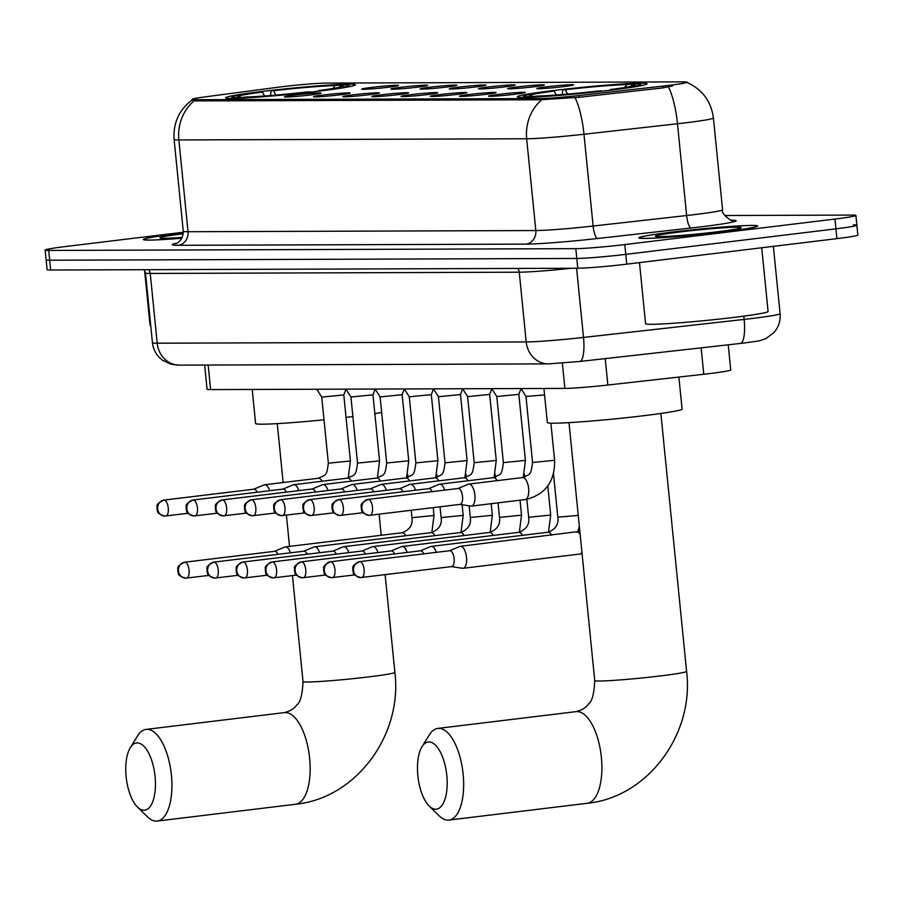 <?xml version="1.0" encoding="UTF-8"?>
<svg xmlns="http://www.w3.org/2000/svg" width="903" height="903" viewBox="0 0 903 903"><rect width="100%" height="100%" fill="white"/><g stroke="black" fill="none" stroke-linecap="round" stroke-linejoin="round"><path stroke-width="1.35" d="M554.307 90.413A65.242 2.957 -5.7 0 0 517.295 96.802A65.242 2.957 -5.7 0 0 610.123 90.221A65.242 2.957 -5.7 0 0 647.135 83.844A65.242 2.957 -5.7 0 0 554.307 90.413M262.581 91.395A65.242 2.957 -5.7 0 0 225.569 97.784A65.242 2.957 -5.7 0 0 318.398 91.214A65.242 2.957 -5.7 0 0 355.41 84.826A65.242 2.957 -5.7 0 0 262.581 91.395M310.632 94.962A18.466 0.835 174.3 0 1 284.366 96.835A18.466 0.835 174.3 0 1 294.829 95.007A18.466 0.835 174.3 0 1 321.096 93.178A18.466 0.835 174.3 0 1 310.632 94.962M339.799 94.86A18.466 0.835 174.3 0 1 313.533 96.745A18.466 0.835 174.3 0 1 324.008 94.917A18.466 0.835 174.3 0 1 350.274 93.077A18.466 0.835 174.3 0 1 339.799 94.86M368.977 94.759A18.466 0.835 174.3 0 1 342.711 96.644A18.466 0.835 174.3 0 1 353.175 94.815A18.466 0.835 174.3 0 1 379.441 92.975A18.466 0.835 174.3 0 1 368.977 94.759M398.144 94.657A18.466 0.835 174.3 0 1 371.878 96.542A18.466 0.835 174.3 0 1 382.353 94.713A18.466 0.835 174.3 0 1 408.619 92.874A18.466 0.835 174.3 0 1 398.144 94.657M427.322 94.567A18.466 0.835 174.3 0 1 401.056 96.44A18.466 0.835 174.3 0 1 411.52 94.612A18.466 0.835 174.3 0 1 437.786 92.783A18.466 0.835 174.3 0 1 427.322 94.567M456.489 94.465A18.466 0.835 174.3 0 1 430.223 96.35A18.466 0.835 174.3 0 1 440.698 94.522A18.466 0.835 174.3 0 1 466.964 92.682A18.466 0.835 174.3 0 1 456.489 94.465M485.667 94.363A18.466 0.835 174.3 0 1 459.401 96.249A18.466 0.835 174.3 0 1 469.865 94.42A18.466 0.835 174.3 0 1 496.131 92.58A18.466 0.835 174.3 0 1 485.667 94.363M514.834 94.262A18.466 0.835 174.3 0 1 488.568 96.147A18.466 0.835 174.3 0 1 499.043 94.318A18.466 0.835 174.3 0 1 525.309 92.478A18.466 0.835 174.3 0 1 514.834 94.262M388.03 87.275A18.466 0.835 174.3 0 1 361.776 89.16A18.466 0.835 174.3 0 1 372.239 87.331A18.466 0.835 174.3 0 1 398.505 85.492A18.466 0.835 174.3 0 1 388.03 87.275M417.209 87.185A18.466 0.835 174.3 0 1 390.943 89.07A18.466 0.835 174.3 0 1 401.406 87.23A18.466 0.835 174.3 0 1 427.683 85.401A18.466 0.835 174.3 0 1 417.209 87.185M446.375 87.083A18.466 0.835 174.3 0 1 420.121 88.968A18.466 0.835 174.3 0 1 430.584 87.139A18.466 0.835 174.3 0 1 456.85 85.3A18.466 0.835 174.3 0 1 446.375 87.083M475.554 86.981A18.466 0.835 174.3 0 1 449.288 88.866A18.466 0.835 174.3 0 1 459.751 87.038A18.466 0.835 174.3 0 1 486.028 85.198A18.466 0.835 174.3 0 1 475.554 86.981M504.721 86.891A18.466 0.835 174.3 0 1 478.466 88.765A18.466 0.835 174.3 0 1 488.929 86.936A18.466 0.835 174.3 0 1 515.195 85.108A18.466 0.835 174.3 0 1 504.721 86.891M533.899 86.79A18.466 0.835 174.3 0 1 507.633 88.675A18.466 0.835 174.3 0 1 518.096 86.846A18.466 0.835 174.3 0 1 544.374 85.006A18.466 0.835 174.3 0 1 533.899 86.79M563.066 86.688A18.466 0.835 174.3 0 1 536.811 88.573A18.466 0.835 174.3 0 1 547.274 86.744A18.466 0.835 174.3 0 1 573.54 84.905A18.466 0.835 174.3 0 1 563.066 86.688M276.837 87.399A33.242 1.513 174.3 0 1 281.815 86.767A33.242 1.513 174.3 0 1 325.893 83.087L683.966 81.88A33.242 1.513 174.3 0 1 687.172 82.207A33.242 1.513 174.3 0 1 662.915 86.09L578.992 95.515A33.242 1.513 174.3 0 1 540.321 98.551L195.24 99.725A33.242 1.513 174.3 0 1 192.034 99.398A33.242 1.513 174.3 0 1 205.918 96.768L276.837 87.399M728.213 344.811L730.73 369.937A36.933 1.671 174.3 0 1 703.776 374.26L607.866 385.028A36.933 1.671 174.3 0 1 564.883 388.403L210.625 389.599A36.933 1.671 174.3 0 1 207.058 389.238L204.642 365.049M144.006 239.848L143.972 239.464A59.09 2.675 -5.7 0 1 177.496 233.685A59.09 2.675 -5.7 0 1 183.32 232.997A59.711 2.709 -5.7 0 0 177.225 233.685A59.711 2.709 -5.7 0 0 143.351 239.532A59.711 2.709 -5.7 0 0 181.864 238.223M672.735 232.015A59.711 2.709 -5.7 0 0 638.872 237.85A59.711 2.709 -5.7 0 0 723.822 231.834A59.711 2.709 -5.7 0 0 757.685 225.998A59.711 2.709 -5.7 0 0 672.735 232.015M183.32 232.229L66.1 246.463A36.933 1.671 -5.7 0 0 45.15 250.075L46.132 259.861A36.933 1.671 -5.7 0 0 49.699 260.222L576.803 258.45A36.933 1.671 -5.7 0 0 625.779 254.364L835.918 228.843A36.933 1.671 -5.7 0 0 856.868 225.231A36.933 1.671 -5.7 0 0 853.301 224.87M672.69 85.909L663.095 87.862L579.173 97.287L540.434 99.759L195.364 100.922L192.102 100.086M45.15 250.075A36.933 1.671 -5.7 0 0 48.717 250.436L575.821 248.652A36.933 1.671 -5.7 0 0 624.797 244.578L834.948 219.057A36.933 1.671 -5.7 0 0 855.897 215.445A36.933 1.671 -5.7 0 0 852.33 215.083L724.691 215.512M47.103 269.658A36.933 1.671 -5.7 0 0 50.67 270.02L577.773 268.236A36.933 1.671 -5.7 0 0 626.761 264.15L836.9 238.64A36.933 1.671 -5.7 0 0 857.85 235.028L856.868 225.231A36.933 1.671 -5.7 0 1 835.918 228.843L625.779 254.364A36.933 1.671 -5.7 0 1 576.803 258.45L49.699 260.222A36.933 1.671 -5.7 0 1 46.132 259.861L47.103 269.658M183.253 233.798A43.084 1.953 -5.7 0 0 159.944 237.963A43.084 1.953 -5.7 0 0 182.293 237.365M144.57 270.336L150.067 325.373A61.551 2.788 -5.7 0 0 150.756 325.712M143.972 239.464A59.09 2.675 -5.7 0 0 181.887 238.2M723.551 231.834A59.09 2.675 -5.7 0 0 757.075 226.055A59.09 2.675 -5.7 0 0 673.006 232.003A59.09 2.675 -5.7 0 0 639.482 237.794A59.09 2.675 -5.7 0 0 723.551 231.834M639.482 262.604L645.577 323.692A61.551 2.788 -5.7 0 0 733.157 317.495A61.551 2.788 -5.7 0 0 768.081 311.467L761.714 247.772M679.846 231.981A43.084 1.953 -5.7 0 0 655.454 236.281A43.084 1.953 -5.7 0 0 716.711 231.857A43.084 1.953 -5.7 0 0 741.115 227.737A43.084 1.953 -5.7 0 0 679.846 231.981M143.961 810.228A33.851 14.403 -96.9 0 0 155.09 776.524A33.851 14.403 -96.9 0 0 137.245 742.921A33.851 14.403 -96.9 0 0 130.28 747.729A33.851 14.403 -96.9 0 0 126.307 778.307A33.851 14.403 -96.9 0 0 137.493 807.056A33.851 14.403 -96.9 0 0 143.961 810.228M130.28 747.729L137.595 735.889A46.166 19.64 83.1 0 1 146.105 729.398A46.166 19.64 83.1 0 1 147.087 729.342A46.166 19.64 83.1 0 1 171.288 774.018A46.166 19.64 83.1 0 1 157.224 821.053A46.166 19.64 83.1 0 1 156.242 821.12A46.166 19.64 83.1 0 1 147.415 816.797L137.493 807.056M346.041 417.412A67.702 3.07 -5.7 0 0 351.944 416.712A67.702 3.07 -5.7 0 0 352.881 416.599M374.847 413.608A67.702 3.07 -5.7 0 0 381.653 412.479M321.118 90.876L320.949 90.548A58.593 2.653 -5.7 0 0 348.727 85.367A58.593 2.653 -5.7 0 0 345.477 84.938L340.363 85.559L339.009 87.41M310.045 92.196L309.887 91.892A58.593 2.653 -5.7 0 1 240.774 97.648L240.379 98.19M234.994 98.382L235.502 97.671A58.593 2.653 -5.7 0 1 232.229 96.993L231.066 98.427M264.579 95.989L262.468 92.05L260.03 92.061A58.593 2.653 -5.7 0 0 232.229 96.993M320.949 90.548L318.511 90.56A52.938 2.404 -5.7 0 0 343.117 86.157A52.938 2.404 -5.7 0 0 340.363 85.559M240.774 97.648L245.887 97.027A52.938 2.404 -5.7 0 0 307.449 91.903L309.887 91.892M262.468 92.05A52.938 2.404 -5.7 0 0 237.884 96.666A52.938 2.404 -5.7 0 0 240.627 97.05L235.502 97.671M318.285 91.226L318.511 90.56M240.627 97.05L241.248 97.592M252.208 389.464L255.605 423.53A67.702 3.07 -5.7 0 0 324.019 419.793M270.516 95.526L271.092 90.718A58.593 2.653 -5.7 0 1 340.217 84.961L340.837 85.503M340.217 84.961L335.092 85.582A52.938 2.404 -5.7 0 0 273.53 90.706L271.092 90.718M332.959 88.505L335.092 85.582M273.53 90.706L275.866 95.075M435.686 809.235A33.851 14.403 -96.9 0 0 446.816 775.542A33.851 14.403 -96.9 0 0 428.97 741.939A33.851 14.403 -96.9 0 0 422.006 746.736A33.851 14.403 -96.9 0 0 418.033 777.325A33.851 14.403 -96.9 0 0 429.218 806.063A33.851 14.403 -96.9 0 0 435.686 809.235M422.006 746.736L429.32 734.907A46.166 19.64 83.1 0 1 437.831 728.416A46.166 19.64 83.1 0 1 438.813 728.36A46.166 19.64 83.1 0 1 463.013 773.024A46.166 19.64 83.1 0 1 448.949 820.071A46.166 19.64 83.1 0 1 447.967 820.138A46.166 19.64 83.1 0 1 439.14 815.804L429.218 806.063M543.933 388.482L547.331 422.548A67.702 3.07 -5.7 0 0 643.67 415.719A67.702 3.07 -5.7 0 0 682.081 409.093L678.875 377.048M612.844 89.894L612.674 89.566A58.593 2.653 -5.7 0 0 640.453 84.385A58.593 2.653 -5.7 0 0 637.202 83.956L632.089 84.577L630.734 86.428M601.77 91.203L601.612 90.91A58.593 2.653 -5.7 0 1 532.499 96.666L532.104 97.197M526.72 97.389L527.228 96.689A58.593 2.653 -5.7 0 1 523.954 96.011L522.792 97.434M556.304 95.007L554.194 91.068L551.756 91.079A58.593 2.653 -5.7 0 0 523.954 96.011M612.674 89.566L610.236 89.566A52.938 2.404 -5.7 0 0 634.843 85.175A52.938 2.404 -5.7 0 0 632.089 84.577M532.499 96.666L537.612 96.045A52.938 2.404 -5.7 0 0 599.174 90.91L601.612 90.91M554.194 91.068A52.938 2.404 -5.7 0 0 529.609 95.684A52.938 2.404 -5.7 0 0 532.352 96.068L527.228 96.689M610.01 90.244L610.236 89.566M532.352 96.068L532.973 96.61M562.242 94.544L562.817 89.736A58.593 2.653 -5.7 0 1 631.942 83.968L632.563 84.521M631.942 83.968L626.817 84.589A52.938 2.404 -5.7 0 0 565.255 89.724L562.817 89.736M624.684 87.512L626.817 84.589M565.255 89.724L567.592 94.093M290.439 552.828A11.084 4.707 -96.9 0 0 285.63 546.879A11.084 4.707 -96.9 0 0 285.393 546.891A11.084 4.707 -96.9 0 0 284.863 547.037L274.512 551.315M277.887 554.352A8.003 3.409 -96.9 0 0 274.884 551.281A8.003 3.409 -96.9 0 0 274.704 551.293A8.003 3.409 -96.9 0 0 274.546 551.327M319.617 552.726A11.084 4.707 -96.9 0 0 314.808 546.778A11.084 4.707 -96.9 0 0 314.571 546.8A11.084 4.707 -96.9 0 0 314.03 546.936L303.679 551.214A8.003 3.409 -96.9 0 1 303.882 551.191A8.003 3.409 -96.9 0 1 304.051 551.18A8.003 3.409 -96.9 0 1 307.065 554.25M348.784 552.625A11.084 4.707 -96.9 0 0 343.975 546.687A11.084 4.707 -96.9 0 0 343.738 546.699A11.084 4.707 -96.9 0 0 343.208 546.846L332.857 551.123A8.003 3.409 -96.9 0 1 333.049 551.101A8.003 3.409 -96.9 0 1 333.23 551.09A8.003 3.409 -96.9 0 1 336.232 554.149M377.962 552.534A11.084 4.707 -96.9 0 0 373.153 546.586A11.084 4.707 -96.9 0 0 372.916 546.597A11.084 4.707 -96.9 0 0 372.375 546.744L362.024 551.022M365.41 554.058A8.003 3.409 -96.9 0 0 362.396 550.988A8.003 3.409 -96.9 0 0 362.227 550.999A8.003 3.409 -96.9 0 0 362.058 551.033M407.129 552.433A11.084 4.707 -96.9 0 0 402.32 546.484A11.084 4.707 -96.9 0 0 402.083 546.496A11.084 4.707 -96.9 0 0 401.553 546.642L391.202 550.92A8.003 3.409 -96.9 0 1 391.394 550.898A8.003 3.409 -96.9 0 1 391.575 550.886A8.003 3.409 -96.9 0 1 394.577 553.957M436.307 552.331A11.084 4.707 -96.9 0 0 431.499 546.383A11.084 4.707 -96.9 0 0 431.262 546.405A11.084 4.707 -96.9 0 0 430.72 546.541L420.369 550.819M423.755 553.855A8.003 3.409 -96.9 0 0 420.742 550.785A8.003 3.409 -96.9 0 0 420.572 550.796A8.003 3.409 -96.9 0 0 420.403 550.83M451.477 566.61L462.539 568.292A11.084 4.707 -96.9 0 0 462.867 568.314A11.084 4.707 -96.9 0 0 463.104 568.303A11.084 4.707 -96.9 0 0 466.512 557.286A11.084 4.707 -96.9 0 0 460.665 546.292A11.084 4.707 -96.9 0 0 460.428 546.304A11.084 4.707 -96.9 0 0 459.898 546.45L449.547 550.728M451.5 566.599A8.003 3.409 -96.9 0 0 451.669 566.587A8.003 3.409 -96.9 0 0 454.13 558.63A8.003 3.409 -96.9 0 0 449.92 550.695A8.003 3.409 -96.9 0 0 449.739 550.706A8.003 3.409 -96.9 0 0 449.57 550.728M350.398 460.993L343.806 394.916L321.75 397.117L328.342 463.194L350.398 460.993L348.208 478.048M269.647 490.713A11.084 4.707 -96.9 0 0 264.839 484.764A11.084 4.707 -96.9 0 0 264.602 484.776A11.084 4.707 -96.9 0 0 264.071 484.922L253.72 489.2A8.003 3.409 -96.9 0 1 253.912 489.178A8.003 3.409 -96.9 0 1 254.093 489.166A8.003 3.409 -96.9 0 1 257.095 492.237M375.151 389.103L372.973 394.825L350.928 397.027L345.951 389.148M298.825 490.611A11.084 4.707 -96.9 0 0 294.017 484.663A11.084 4.707 -96.9 0 0 293.78 484.685A11.084 4.707 -96.9 0 0 293.238 484.821L282.887 489.099M286.274 492.135A8.003 3.409 -96.9 0 0 283.26 489.065A8.003 3.409 -96.9 0 0 283.091 489.076A8.003 3.409 -96.9 0 0 282.921 489.11M380.49 481.039A11.084 4.707 -96.9 0 0 376.935 478.037C383.888 474.177 384.926 477.1 386.687 462.991L408.743 460.79L402.151 394.724L380.095 396.925L375.117 389.046M327.992 490.51A11.084 4.707 -96.9 0 0 323.184 484.572A11.084 4.707 -96.9 0 0 322.947 484.584A11.084 4.707 -96.9 0 0 322.416 484.73L312.066 489.008M315.44 492.033A8.003 3.409 -96.9 0 0 312.438 488.974A8.003 3.409 -96.9 0 0 312.257 488.986A8.003 3.409 -96.9 0 0 312.099 489.008M433.496 388.911L431.318 394.634L409.273 396.823L404.296 388.945M357.17 490.419A11.084 4.707 -96.9 0 0 352.362 484.471A11.084 4.707 -96.9 0 0 352.125 484.482A11.084 4.707 -96.9 0 0 351.583 484.629L341.232 488.907M344.619 491.943A8.003 3.409 -96.9 0 0 341.605 488.873A8.003 3.409 -96.9 0 0 341.436 488.884A8.003 3.409 -96.9 0 0 341.266 488.918M467.088 460.598L460.496 394.521L438.44 396.722L445.032 462.799L467.088 460.598L464.898 477.653M386.337 490.318A11.084 4.707 -96.9 0 0 381.529 484.369A11.084 4.707 -96.9 0 0 381.292 484.38A11.084 4.707 -96.9 0 0 380.761 484.527L370.411 488.805M373.786 491.842A8.003 3.409 -96.9 0 0 370.783 488.771A8.003 3.409 -96.9 0 0 370.602 488.783A8.003 3.409 -96.9 0 0 370.444 488.816M491.842 388.708L489.663 394.43L467.619 396.631L462.641 388.753M415.515 490.216A11.084 4.707 -96.9 0 0 410.707 484.268A11.084 4.707 -96.9 0 0 410.47 484.29A11.084 4.707 -96.9 0 0 409.928 484.426L399.577 488.715M402.964 491.74A8.003 3.409 -96.9 0 0 399.95 488.67A8.003 3.409 -96.9 0 0 399.781 488.681A8.003 3.409 -96.9 0 0 399.611 488.715M521.02 388.606L518.83 394.329L496.785 396.53L491.808 388.651M444.682 490.126A11.084 4.707 -96.9 0 0 439.874 484.177A11.084 4.707 -96.9 0 0 439.637 484.189A11.084 4.707 -96.9 0 0 439.106 484.335L428.756 488.613M432.131 491.65A8.003 3.409 -96.9 0 0 429.128 488.579A8.003 3.409 -96.9 0 0 428.948 488.591A8.003 3.409 -96.9 0 0 428.79 488.613M544.577 394.938L525.964 396.44L520.986 388.55M459.853 504.405L470.926 506.075A11.084 4.707 -96.9 0 0 471.253 506.098A11.084 4.707 -96.9 0 0 471.49 506.086A11.084 4.707 -96.9 0 0 474.888 495.07A11.084 4.707 -96.9 0 0 469.052 484.076A11.084 4.707 -96.9 0 0 468.815 484.087A11.084 4.707 -96.9 0 0 468.273 484.234L457.923 488.512A8.003 3.409 -96.9 0 1 458.126 488.489A8.003 3.409 -96.9 0 1 458.295 488.478A8.003 3.409 -96.9 0 1 462.517 496.424A8.003 3.409 -96.9 0 1 460.056 504.371A8.003 3.409 -96.9 0 1 459.887 504.382M195.24 99.725L195.364 100.922M540.321 98.551L540.434 99.759M578.992 95.515L579.173 97.287M662.915 86.09L663.095 87.862M208.175 365.038L210.625 389.599M562.366 363.153L564.883 388.403M605.224 358.615L607.866 385.028M701.134 347.847L703.776 374.26M731.306 220.197A61.551 2.788 174.3 0 1 701.134 226.822A61.551 2.788 174.3 0 1 691.122 227.985L597.617 238.494A61.551 2.788 174.3 0 1 525.986 244.126L178.184 245.3A61.551 2.788 174.3 0 1 176.762 243.178M668.401 86.936A43.084 11.287 83.6 0 1 677.476 123.756L686.641 215.535A49.247 2.235 -5.7 0 0 694.644 214.598A49.247 2.235 -5.7 0 0 722.581 209.778C720.03 213.255 733.868 223.131 732.073 220.355M687.172 82.207L687.206 82.545C702.421 89.566 711.158 101.384 713.415 118.011A49.247 2.235 174.3 0 1 685.479 122.831A49.247 2.235 174.3 0 1 677.476 123.756L583.97 134.254A49.247 2.235 174.3 0 1 526.663 138.769L178.862 139.942A43.084 38.942 -90.2 0 1 194.134 100.82M541.935 99.646A43.084 38.942 89.8 0 0 526.663 138.769L535.829 230.547A49.247 2.235 -5.7 0 0 593.124 226.032L686.641 215.535A12.315 3.228 -96.4 0 0 691.122 227.985M574.963 97.569A43.084 11.287 83.6 0 1 583.97 134.254L593.124 226.032A12.315 3.228 -96.4 0 0 597.617 238.494M178.184 245.3A12.315 11.129 -90.2 0 0 188.027 231.721L178.862 139.942A49.247 2.235 174.3 0 1 174.11 139.457L183.264 231.236A49.247 2.235 -5.7 0 0 188.027 231.721L535.829 230.547A12.315 11.129 -90.2 0 1 525.986 244.126M834.948 219.057L836.9 238.64M48.717 250.436L50.67 270.02M575.821 248.652L577.773 268.236M624.797 244.578L626.761 264.15M576.599 268.236L583.507 337.44A24.618 6.445 83.6 0 1 579.726 361.482L548.414 363.886L179.415 365.139L171.006 364.236L162.461 360.207C156.637 355.793 153.307 349.969 152.449 342.722A49.247 2.235 -5.7 0 0 157.212 343.196L526.201 341.955A49.247 2.235 -5.7 0 0 583.507 337.44L744.151 319.414A49.247 2.235 -5.7 0 0 752.154 318.477A49.247 2.235 -5.7 0 0 780.09 313.657L773.374 246.35M743.824 316.129L744.151 319.414A24.618 6.445 83.6 0 1 740.37 343.445L579.726 361.482M179.415 365.139A24.618 22.259 -90.2 0 1 157.212 343.196L150.248 273.451A49.247 2.235 174.3 0 1 145.485 272.966L144.119 269.704M548.414 363.886A24.618 22.259 -90.2 0 1 526.201 341.955L519.248 272.198L150.248 273.451A6.152 5.565 89.8 0 0 148.566 269.681M571.418 268.259A49.247 2.235 174.3 0 1 519.248 272.198A6.152 5.565 89.8 0 0 517.566 268.439M285.337 712.557A46.166 19.64 -96.9 0 0 284.355 712.614C290.348 711.067 294.468 708.516 296.703 704.961C300.327 702.636 302.426 694.836 303.013 681.551A46.166 2.099 174.3 0 0 307.471 682.002A46.166 2.099 174.3 0 0 368.695 676.9A46.166 2.099 174.3 0 0 394.882 672.385C402.682 734.737 356.392 798.275 295.484 804.268A46.166 19.64 -96.9 0 0 309.537 757.222A46.166 19.64 -96.9 0 0 285.337 712.557M577.062 711.575A46.166 19.64 -96.9 0 0 576.08 711.632C582.074 710.085 586.194 707.534 588.429 703.979C592.052 701.654 594.151 693.843 594.738 680.569A46.166 2.099 174.3 0 0 599.197 681.02A46.166 2.099 174.3 0 0 660.42 675.918A46.166 2.099 174.3 0 0 686.607 671.392C694.407 733.755 648.117 797.293 587.21 803.286A46.166 19.64 -96.9 0 0 601.263 756.24A46.166 19.64 -96.9 0 0 577.062 711.575M274.704 551.293L184.675 562.219C174.381 567.265 178.918 568.608 177.677 570.922C179.257 573.179 175.521 575.03 185.668 578.168A8.003 7.235 89.8 0 1 178.455 571.046A8.003 7.235 -90.2 0 1 184.844 562.208A8.003 3.409 -96.9 0 0 184.675 562.219A8.003 3.409 -96.9 0 0 184.415 562.276M208.853 575.414L185.668 578.168A8.003 7.235 89.8 0 0 186.436 578.123A8.003 3.409 -96.9 0 0 186.605 578.112A8.003 3.409 -96.9 0 0 189.043 569.951A8.003 3.409 -96.9 0 0 184.844 562.208M433.226 507.633L434.004 515.478L411.96 517.679C413.021 524.711 409.781 529.711 402.241 532.702A11.084 4.707 -96.9 0 0 401.97 532.736A11.084 4.707 -96.9 0 0 401.914 532.747A11.084 4.707 -96.9 0 0 401.733 532.781M405.763 535.727A11.084 4.707 -96.9 0 0 402.207 532.725L285.393 546.891M303.882 551.191L213.853 562.129C203.547 567.163 208.085 568.506 206.855 570.82C208.435 573.078 204.688 574.929 214.846 578.067A8.003 7.235 89.8 0 1 207.622 570.944A8.003 7.235 -90.2 0 1 214.022 562.117A8.003 3.409 -96.9 0 0 213.853 562.129A8.003 3.409 -96.9 0 0 213.593 562.185M238.031 575.313L214.846 578.067A8.003 7.235 89.8 0 0 215.614 578.022A8.003 3.409 -96.9 0 0 215.783 578.01A8.003 3.409 -96.9 0 0 218.221 569.861A8.003 3.409 -96.9 0 0 214.022 562.117M462.122 504.743L463.183 515.376L441.127 517.577C442.199 524.609 438.96 529.621 431.42 532.601L431.149 532.646A11.084 4.707 -96.9 0 0 431.081 532.646A11.084 4.707 -96.9 0 0 430.912 532.68M434.93 535.626A11.084 4.707 -96.9 0 0 431.374 532.623A11.084 4.707 -96.9 0 0 431.149 532.646L314.571 546.8M333.049 551.101L243.02 562.027C232.726 567.061 237.263 568.405 236.022 570.73C237.602 572.976 233.854 574.827 244.013 577.976A8.003 7.235 89.8 0 1 236.8 570.843A8.003 7.235 -90.2 0 1 243.189 562.016A8.003 3.409 -96.9 0 0 243.02 562.027A8.003 3.409 -96.9 0 0 242.76 562.084M267.198 575.211L244.013 577.976A8.003 7.235 89.8 0 0 244.781 577.92A8.003 3.409 -96.9 0 0 244.95 577.909A8.003 3.409 -96.9 0 0 247.388 569.759A8.003 3.409 -96.9 0 0 243.189 562.016M491.198 503.693L492.349 515.286L470.305 517.487C471.366 524.508 468.126 529.519 460.586 532.51L460.316 532.544A11.084 4.707 -96.9 0 0 460.259 532.556A11.084 4.707 -96.9 0 0 460.079 532.589M464.108 535.524A11.084 4.707 -96.9 0 0 460.553 532.533A11.084 4.707 -96.9 0 0 460.316 532.544L343.738 546.699M362.227 550.999L272.198 561.926C261.893 566.96 266.43 568.314 265.2 570.628C266.78 572.886 263.033 574.726 273.191 577.875A8.003 7.235 89.8 0 1 265.967 570.741A8.003 7.235 -90.2 0 1 272.367 561.914A8.003 3.409 -96.9 0 0 272.198 561.926A8.003 3.409 -96.9 0 0 271.938 561.982M296.376 575.109L273.191 577.875A8.003 7.235 89.8 0 0 273.959 577.83A8.003 3.409 -96.9 0 0 274.128 577.818A8.003 3.409 -96.9 0 0 276.566 569.658A8.003 3.409 -96.9 0 0 272.367 561.914M520.026 500.194L521.528 515.184L499.472 517.385C500.544 524.406 497.305 529.418 489.765 532.409L489.494 532.443A11.084 4.707 -96.9 0 0 489.426 532.454A11.084 4.707 -96.9 0 0 489.257 532.488M493.275 535.423A11.084 4.707 -96.9 0 0 489.719 532.431A11.084 4.707 -96.9 0 0 489.494 532.443L372.916 546.597M391.394 550.898L301.365 561.824C291.071 566.87 295.608 568.213 294.367 570.527C295.947 572.784 292.2 574.635 302.358 577.773A8.003 7.235 89.8 0 1 295.146 570.651A8.003 7.235 -90.2 0 1 301.534 561.824A8.003 3.409 -96.9 0 0 301.365 561.824A8.003 3.409 -96.9 0 0 301.105 561.892M325.543 575.019L302.358 577.773A8.003 7.235 89.8 0 0 303.126 577.728A8.003 3.409 -96.9 0 0 303.295 577.717A8.003 3.409 -96.9 0 0 305.733 569.567A8.003 3.409 -96.9 0 0 301.534 561.824M547.794 486.006L550.695 515.082L528.65 517.284C529.711 524.316 526.472 529.316 518.932 532.307L518.661 532.341A11.084 4.707 -96.9 0 0 518.604 532.352A11.084 4.707 -96.9 0 0 518.424 532.386M522.453 535.332A11.084 4.707 -96.9 0 0 518.898 532.33A11.084 4.707 -96.9 0 0 518.661 532.341L402.083 546.496M420.572 550.796L330.543 561.734C320.238 566.768 324.775 568.111 323.545 570.425C325.125 572.683 321.378 574.534 331.536 577.672A8.003 7.235 89.8 0 1 324.312 570.549A8.003 7.235 -90.2 0 1 330.712 561.722A8.003 3.409 -96.9 0 0 330.543 561.734A8.003 3.409 -96.9 0 0 330.284 561.79M354.721 574.918L331.536 577.672A8.003 7.235 89.8 0 0 332.304 577.627A8.003 3.409 -96.9 0 0 332.473 577.615A8.003 3.409 -96.9 0 0 334.911 569.466A8.003 3.409 -96.9 0 0 330.712 561.722M578.259 515.41L557.817 517.182C558.889 524.214 555.65 529.226 548.11 532.206L547.839 532.251A11.084 4.707 -96.9 0 0 547.771 532.251A11.084 4.707 -96.9 0 0 547.602 532.285M551.62 535.231A11.084 4.707 -96.9 0 0 548.065 532.228A11.084 4.707 -96.9 0 0 547.839 532.251L431.262 546.405M449.739 550.706L359.71 561.632C349.416 566.666 353.953 568.01 352.712 570.335C354.292 572.592 350.545 574.432 360.703 577.581A8.003 7.235 89.8 0 1 353.491 570.448A8.003 7.235 -90.2 0 1 359.879 561.621A8.003 3.409 -96.9 0 0 359.71 561.632A8.003 3.409 -96.9 0 0 359.45 561.689M451.669 566.587L360.703 577.581A8.003 7.235 89.8 0 0 361.471 577.525A8.003 3.409 -96.9 0 0 361.64 577.525A8.003 3.409 -96.9 0 0 364.078 569.364A8.003 3.409 -96.9 0 0 359.879 561.621M579.444 554.16A11.084 4.707 -96.9 0 0 579.681 554.149A11.084 4.707 -96.9 0 0 579.737 554.137A11.084 4.707 -96.9 0 0 581.927 552.218M580.11 534.057A11.084 4.707 -96.9 0 0 577.243 532.138A11.084 4.707 -96.9 0 0 577.006 532.149A11.084 4.707 -96.9 0 0 576.949 532.16A11.084 4.707 -96.9 0 0 576.769 532.194M253.912 489.178L163.883 500.104C153.589 505.149 158.127 506.493 156.885 508.807C158.465 511.064 154.729 512.915 164.877 516.053A8.003 7.235 89.8 0 1 157.664 508.931A8.003 7.235 -90.2 0 1 164.064 500.104A8.003 3.409 -96.9 0 0 163.883 500.104A8.003 3.409 -96.9 0 0 163.624 500.172M188.061 513.299L164.877 516.053A8.003 7.235 89.8 0 0 165.644 516.008A8.003 3.409 -96.9 0 0 165.813 515.997A8.003 3.409 -96.9 0 0 168.251 507.847A8.003 3.409 -96.9 0 0 164.064 500.104M322.145 481.231A11.084 4.707 -96.9 0 0 318.59 478.24A11.084 4.707 -96.9 0 0 318.364 478.251A11.084 4.707 -96.9 0 0 318.296 478.263A11.084 4.707 -96.9 0 0 318.127 478.297M283.091 489.076L193.061 500.014C182.756 505.048 187.293 506.391 186.063 508.705C187.643 510.963 183.896 512.814 194.055 515.952A8.003 7.235 89.8 0 1 186.831 508.829A8.003 7.235 -90.2 0 1 193.231 500.002A8.003 3.409 -96.9 0 0 193.061 500.014A8.003 3.409 -96.9 0 0 192.802 500.07M217.239 513.197L194.055 515.952A8.003 7.235 89.8 0 0 194.822 515.906A8.003 3.409 -96.9 0 0 194.992 515.895A8.003 3.409 -96.9 0 0 197.43 507.746A8.003 3.409 -96.9 0 0 193.231 500.002M372.973 394.825L379.565 460.891L357.52 463.092C355.748 477.202 354.71 474.267 347.802 478.116L347.531 478.15A11.084 4.707 -96.9 0 0 347.474 478.161A11.084 4.707 -96.9 0 0 347.294 478.195M351.323 481.141A11.084 4.707 -96.9 0 0 347.768 478.138A11.084 4.707 -96.9 0 0 347.531 478.15L293.78 484.685M312.257 488.986L222.228 499.912C211.934 504.946 216.472 506.29 215.23 508.615C216.81 510.872 213.074 512.712 223.222 515.861A8.003 7.235 89.8 0 1 216.009 508.728A8.003 7.235 -90.2 0 1 222.409 499.901A8.003 3.409 -96.9 0 0 222.228 499.912A8.003 3.409 -96.9 0 0 221.969 499.969M246.406 513.096L223.222 515.861A8.003 7.235 89.8 0 0 223.989 515.805A8.003 3.409 -96.9 0 0 224.158 515.805A8.003 3.409 -96.9 0 0 226.597 507.644A8.003 3.409 -96.9 0 0 222.409 499.901M322.947 484.584L376.969 478.014A11.084 4.707 -96.9 0 0 376.709 478.059A11.084 4.707 -96.9 0 0 376.641 478.059A11.084 4.707 -96.9 0 0 376.472 478.093M341.436 488.884L251.406 499.81C241.101 504.845 245.639 506.199 244.408 508.513C245.988 510.771 242.241 512.611 252.4 515.76A8.003 7.235 89.8 0 1 245.176 508.626A8.003 7.235 -90.2 0 1 251.576 499.799A8.003 3.409 -96.9 0 0 251.406 499.81A8.003 3.409 -96.9 0 0 251.147 499.867M275.584 512.994L252.4 515.76A8.003 7.235 89.8 0 0 253.167 515.715A8.003 3.409 -96.9 0 0 253.337 515.703A8.003 3.409 -96.9 0 0 255.775 507.542A8.003 3.409 -96.9 0 0 251.576 499.799M431.318 394.622L437.91 460.699L415.865 462.9C414.093 476.998 413.055 474.075 406.147 477.924L405.876 477.958A11.084 4.707 -96.9 0 0 405.819 477.969A11.084 4.707 -96.9 0 0 405.639 478.003M409.669 480.938A11.084 4.707 -96.9 0 0 406.113 477.947A11.084 4.707 -96.9 0 0 405.876 477.958L352.125 484.482M370.602 488.783L280.573 499.72C270.279 504.754 274.817 506.098 273.575 508.412C275.155 510.669 271.419 512.52 281.567 515.658A8.003 7.235 89.8 0 1 274.354 508.536A8.003 7.235 -90.2 0 1 280.754 499.709A8.003 3.409 -96.9 0 0 280.573 499.72A8.003 3.409 -96.9 0 0 280.314 499.777M304.751 512.904L281.567 515.658A8.003 7.235 89.8 0 0 282.334 515.613A8.003 3.409 -96.9 0 0 282.504 515.602A8.003 3.409 -96.9 0 0 284.942 507.452A8.003 3.409 -96.9 0 0 280.754 499.709M438.835 480.847A11.084 4.707 -96.9 0 0 435.28 477.845A11.084 4.707 -96.9 0 0 435.054 477.856A11.084 4.707 -96.9 0 0 434.986 477.868A11.084 4.707 -96.9 0 0 434.817 477.901M399.781 488.681L309.752 499.619C299.446 504.653 303.984 505.996 302.753 508.31C304.334 510.567 300.586 512.419 310.745 515.557A8.003 7.235 89.8 0 1 303.521 508.434A8.003 7.235 -90.2 0 1 309.921 499.607A8.003 3.409 -96.9 0 0 309.752 499.619A8.003 3.409 -96.9 0 0 309.492 499.675M333.929 512.802L310.745 515.557A8.003 7.235 89.8 0 0 311.512 515.511A8.003 3.409 -96.9 0 0 311.682 515.5A8.003 3.409 -96.9 0 0 314.12 507.351A8.003 3.409 -96.9 0 0 309.921 499.607M489.663 394.43L496.255 460.496L474.21 462.697C472.438 476.807 471.4 473.872 464.492 477.721A11.084 4.707 -96.9 0 0 464.221 477.766A11.084 4.707 -96.9 0 0 464.165 477.766A11.084 4.707 -96.9 0 0 463.984 477.8M468.014 480.746A11.084 4.707 -96.9 0 0 464.458 477.743L410.47 484.29M428.948 488.591L338.918 499.517C328.624 504.551 333.162 505.894 331.92 508.22C333.5 510.477 329.764 512.317 339.912 515.466A8.003 7.235 89.8 0 1 332.699 508.333A8.003 7.235 -90.2 0 1 339.099 499.506A8.003 3.409 -96.9 0 0 338.918 499.517A8.003 3.409 -96.9 0 0 338.659 499.573M363.096 512.701L339.912 515.466A8.003 7.235 89.8 0 0 340.679 515.421A8.003 3.409 -96.9 0 0 340.849 515.41A8.003 3.409 -96.9 0 0 343.287 507.249A8.003 3.409 -96.9 0 0 339.099 499.506M518.841 394.329L525.433 460.406L503.377 462.607C501.616 476.705 500.578 473.782 493.659 477.631L493.399 477.664A11.084 4.707 -96.9 0 0 493.331 477.676A11.084 4.707 -96.9 0 0 493.162 477.71M497.181 480.644A11.084 4.707 -96.9 0 0 493.625 477.653A11.084 4.707 -96.9 0 0 493.399 477.664L439.637 484.189M458.126 488.489L368.097 499.415C357.791 504.461 362.329 505.804 361.098 508.118C362.679 510.376 358.931 512.215 369.09 515.365A8.003 7.235 89.8 0 1 361.866 508.231A8.003 7.235 -90.2 0 1 368.266 499.404A8.003 3.409 -96.9 0 0 368.097 499.415A8.003 3.409 -96.9 0 0 367.837 499.472M460.056 504.371L369.09 515.365A8.003 7.235 89.8 0 0 369.858 515.32A8.003 3.409 -96.9 0 0 370.027 515.308A8.003 3.409 -96.9 0 0 372.465 507.147A8.003 3.409 -96.9 0 0 368.266 499.404M550.898 423.168L554.6 460.304L532.556 462.505C530.783 476.603 529.745 473.68 522.837 477.529L522.566 477.563A11.084 4.707 -96.9 0 0 522.51 477.574A11.084 4.707 -96.9 0 0 522.329 477.608M525.004 499.573A11.084 4.707 -96.9 0 0 525.241 499.562A11.084 4.707 -96.9 0 0 525.298 499.551A11.084 4.707 -96.9 0 0 528.605 488.196A11.084 4.707 -96.9 0 0 522.803 477.552A11.084 4.707 -96.9 0 0 522.566 477.563L468.815 484.087M192.215 99.906C179.076 109.827 173.037 123.011 174.11 139.457M855.897 215.445L856.868 225.231M713.415 118.011L722.581 209.778M183.264 231.236C183.264 242.015 174.155 244.431 176.051 243.471M780.09 313.657C780.689 320.937 778.567 327.326 773.724 332.789L766.128 338.422C758.08 341.469 760.89 340.6 744.591 342.948L740.37 343.445M152.449 342.722L145.485 272.966M295.484 804.268L157.224 821.053M379.102 514.202L381.201 535.265M385.129 574.669L394.882 672.385M348.727 85.367L350.15 86.53M284.355 712.614L146.105 729.398M277.266 423.631L283.147 482.529M286.398 515.128L289.524 546.394M292.437 575.595L303.013 681.551M587.21 803.286L448.949 820.071M660.861 413.472L686.607 671.392M640.453 84.385L641.875 85.548M576.08 711.632L437.831 728.416M568.992 422.638L594.738 680.569M431.826 532.533L434.004 515.478M407.648 474.436L407.942 477.461M411.226 510.308L411.96 517.679M460.993 532.431L463.183 515.376M436.815 474.335L437.12 477.36M440.054 506.809L441.127 517.577M490.171 532.341L492.349 515.286M465.993 474.233L466.287 477.258M469.142 505.804L470.305 517.487M519.338 532.239L521.528 515.184M495.16 474.143L495.465 477.168M498.027 502.869L499.472 517.385M548.516 532.138L550.695 515.082M524.338 474.041L524.632 477.066M526.855 499.325L528.65 517.284M577.683 532.036L579.331 526.223M553.505 473.94L557.817 517.182M463.104 568.303L582.085 553.753M460.428 546.304L579.839 531.336M343.795 394.927L345.984 389.204M264.602 484.776L318.635 478.218C325.543 474.368 326.581 477.292 328.342 463.194M321.75 397.128L316.772 389.249M350.928 397.015L357.52 463.092M379.565 460.891L377.386 477.947M402.14 394.724L404.33 389.001M380.095 396.925L386.687 462.991M408.743 460.79L406.553 477.845M409.273 396.823L415.865 462.9M437.91 460.699L435.72 477.755M460.485 394.532L462.675 388.809M381.292 484.38L435.314 477.822C442.233 473.973 443.271 476.897 445.032 462.799M438.44 396.733L433.463 388.854M467.619 396.631L474.21 462.697M496.255 460.496L494.065 477.552M496.785 396.53L503.377 462.607M525.433 460.406L523.243 477.461M471.49 506.086L526.167 499.438C545.536 494.347 555.018 481.299 554.6 460.304M525.964 396.428L532.556 462.505"/></g></svg>
